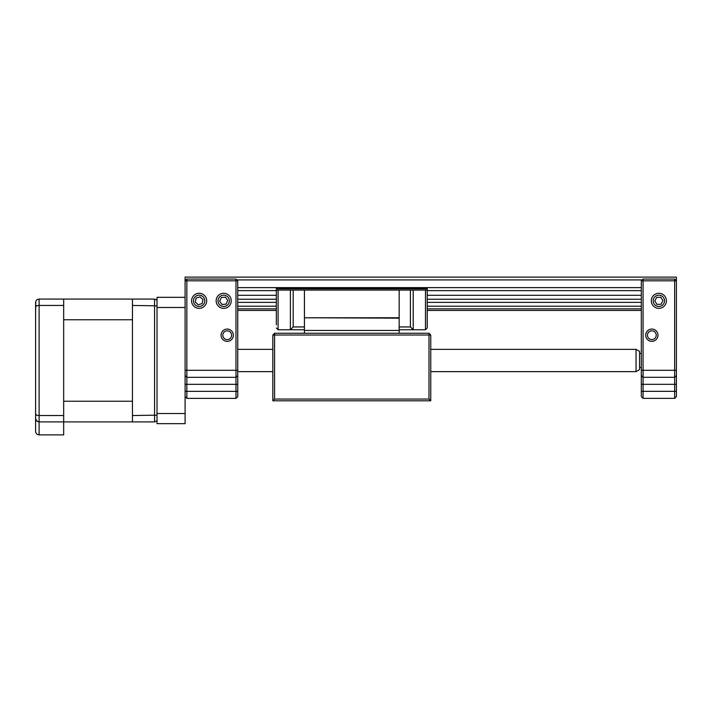 <?xml version="1.0" encoding="UTF-8"?>
<svg xmlns="http://www.w3.org/2000/svg" width="712" height="712" viewBox="0 0 712 712"><rect width="100%" height="100%" fill="white"/><g stroke="black" fill="none" stroke-linecap="round" stroke-linejoin="round"><path stroke-width="1.07" d="M221.067 335.21A6.141 6.141 0 0 1 227.208 329.069A6.141 6.141 0 0 1 233.349 335.21A6.141 6.141 0 0 1 227.208 341.351A6.141 6.141 0 0 1 221.067 335.21M231.596 335.21A4.388 4.388 0 0 0 227.208 330.822A4.388 4.388 0 0 0 222.82 335.21A4.388 4.388 0 0 0 227.208 339.597A4.388 4.388 0 0 0 231.596 335.21M216.154 300.82A7.547 7.547 0 0 1 223.702 293.273A7.547 7.547 0 0 1 231.24 300.82A7.547 7.547 0 0 1 223.702 308.358A7.547 7.547 0 0 1 216.154 300.82M191.59 300.82A7.547 7.547 0 0 1 199.138 293.273A7.547 7.547 0 0 1 206.676 300.82A7.547 7.547 0 0 1 199.138 308.358A7.547 7.547 0 0 1 191.59 300.82M186.856 398.373L235.983 398.373L237.737 396.62L235.983 398.373L235.983 280.813L186.856 280.813L186.856 398.373L185.093 396.62M157.023 307.477L157.023 297.322L185.093 297.322L185.093 413.512L157.023 413.512L157.023 307.477L185.093 307.477L185.093 277.11L676.4 277.11L676.4 279.914L675.501 279.914M186.856 279.06L186.856 280.813L185.093 280.813L186.856 279.06L235.983 279.06L235.983 280.813L237.737 280.813L237.737 396.62M237.737 280.813L235.983 279.06M185.093 375.562L186.856 377.315L235.983 377.315L237.737 375.562M636.038 349.352L639.554 351.372L639.554 369.608L636.038 371.637L636.038 349.352L430.751 349.352M651.311 300.82A7.547 7.547 0 0 1 658.849 293.273A7.547 7.547 0 0 1 666.396 300.82A7.547 7.547 0 0 1 658.849 308.358A7.547 7.547 0 0 1 651.311 300.82M651.836 330.822A4.388 4.388 0 0 0 647.448 335.21A4.388 4.388 0 0 0 651.836 339.597A4.388 4.388 0 0 0 656.224 335.21A4.388 4.388 0 0 0 651.836 330.822M645.695 335.21A6.141 6.141 0 0 1 651.836 329.069A6.141 6.141 0 0 1 657.977 335.21A6.141 6.141 0 0 1 651.836 341.351A6.141 6.141 0 0 1 645.695 335.21M674.647 398.364L643.061 398.364L641.307 396.611L641.307 280.813L643.061 279.06L674.647 279.06L676.4 280.813L676.4 396.611L674.647 398.364L674.647 377.307L643.061 377.307L643.061 398.364L641.307 396.611M676.4 375.553L674.647 377.307L674.647 280.813L643.061 280.813L643.061 377.307L641.307 375.553M674.647 279.06L674.647 280.813L676.4 280.813L676.4 279.914M641.307 280.813L643.061 280.813L643.061 279.06M655.886 296.005A5.651 5.651 0 0 0 654.043 303.784A5.651 5.651 0 0 0 661.822 305.626A5.651 5.651 0 0 0 663.664 297.847A5.651 5.651 0 0 0 655.886 296.005M654.8 300.936L656.936 304.38L660.985 304.264L662.908 300.695L660.772 297.251L656.722 297.367L654.8 300.936M220.48 296.174A5.651 5.651 0 0 0 219.056 304.033A5.651 5.651 0 0 0 226.914 305.457A5.651 5.651 0 0 0 228.338 297.598A5.651 5.651 0 0 0 220.48 296.174M219.661 301.149L221.966 304.478L226.007 304.149L227.733 300.482L225.428 297.153L221.388 297.483L219.661 301.149M194.972 296.993A5.651 5.651 0 0 0 195.31 304.976A5.651 5.651 0 0 0 203.294 304.638A5.651 5.651 0 0 0 202.956 296.655A5.651 5.651 0 0 0 194.972 296.993M195.266 302.03L198.248 304.772L202.119 303.561L203 299.61L200.019 296.86L196.147 298.07L195.266 302.03M157.023 413.512L157.023 423.658L185.093 423.658L185.093 413.512M430.751 400.812L272.829 400.812L272.829 335.014L274.583 335.014L274.583 399.058L428.998 399.058L428.998 335.014L274.583 335.014L274.583 333.26L428.998 333.26L430.751 335.014L430.751 400.812L428.998 399.058M272.829 400.812L274.583 399.058M428.998 333.26L428.998 335.014L430.751 335.014M274.583 333.26L272.829 335.014M641.307 302.36L427.236 302.36M237.737 299.236L276.336 299.236L276.336 302.36L237.737 302.36M641.307 287.639L237.737 287.639M642.206 279.914L236.838 279.914M185.992 279.914L185.093 279.914M641.307 310.45L427.236 310.45M237.737 308.866L276.336 308.866L276.336 310.45L237.737 310.45M641.307 306.204L427.236 306.204M276.336 306.204L237.737 306.204M641.307 299.236L427.236 299.236M641.307 295.284L427.236 295.284M276.336 295.284L237.737 295.284M641.307 290.621L427.236 290.621M276.336 290.621L237.737 290.621M276.336 324.841L276.336 287.782L427.236 287.782L427.236 327.992L425.482 329.754L399.165 329.754M276.336 310.45L276.336 318.522M276.336 290.096L278.089 290.096L278.089 329.754L304.416 329.754M290.38 290.096L293.184 290.096L293.184 326.942L290.38 329.754L290.38 290.096L278.089 290.096M293.184 290.096L427.236 290.096M399.165 333.26L399.165 290.096M399.165 317.766L304.416 317.766L304.416 290.096M399.165 318.166L304.416 317.766M399.165 330.448L304.416 330.448L304.416 318.166M304.416 333.26L304.416 330.448M413.2 290.096L413.2 329.754L410.397 326.942L399.165 326.942M410.397 326.942L410.397 290.096M427.236 327.992L425.482 329.754L425.482 290.096M293.184 326.942L304.416 326.942M278.089 329.754L276.336 327.992L278.089 329.754M276.336 288.832L427.236 288.832M63.671 299.076L63.671 434.89L39.107 434.89C36.997 434.667 35.822 433.492 35.6 431.383L35.6 302.591C35.751 300.508 36.926 299.343 39.107 299.076L132.459 299.076L132.459 421.905L154.566 421.905L157.023 420.899M132.459 415.532L157.023 415.149M157.023 300.081L154.566 299.076L132.459 299.076M132.459 305.448L157.023 305.84M35.6 314.873L35.76 301.532M132.459 421.905L39.107 421.905C36.926 421.646 35.751 420.472 35.6 418.398L35.6 406.116M35.6 325.402L35.6 343.825M35.6 377.164L35.6 395.587M63.671 305.448L39.107 305.448C36.926 305.546 35.751 306 35.6 306.81L36.579 305.866M63.671 415.532L39.107 415.532C36.926 415.434 35.751 414.98 35.6 414.17L36.579 415.123M39.107 299.076L39.107 421.905L36.588 420.837L35.6 418.398M39.107 421.905L39.107 434.89C36.997 434.667 35.822 433.492 35.6 431.383M63.671 401.23L63.671 319.759L132.459 319.759L132.459 401.23L63.671 401.23M185.093 370.302L237.737 370.302M185.093 384.338L237.737 384.338M185.093 391.36L237.737 391.36M676.4 370.293L641.307 370.293M676.4 391.342L641.307 391.342M676.4 384.329L641.307 384.329M641.307 308.866L427.236 308.866M154.566 421.905L154.566 299.076M641.307 367.508L639.554 367.508M636.038 371.637L430.751 371.637M272.829 371.637L237.737 371.637M272.829 349.352L237.737 349.352M641.307 353.472L639.554 353.472"/></g></svg>
